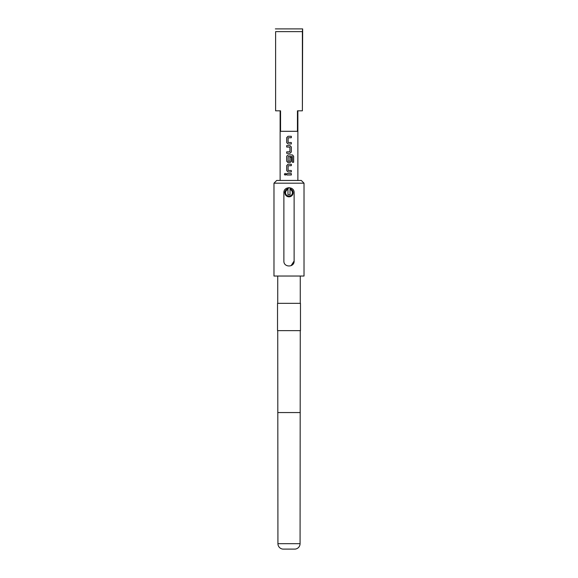 <?xml version="1.0" encoding="UTF-8"?>
<svg xmlns="http://www.w3.org/2000/svg" width="578" height="578" viewBox="0 0 578 578"><rect width="100%" height="100%" fill="white"/><g stroke="black" fill="none" stroke-linecap="round" stroke-linejoin="round"><path stroke-width="0.87" d="M285.171 173.386L284.434 174.274L285.171 175.163M285.958 174.274L285.135 173.386L284.362 174.274L285.142 175.163L285.958 174.274M292.41 192.741A3.41 3.41 0 0 0 290.026 189.483L290.026 188.775A4.097 4.097 0 0 1 289 196.838A4.097 4.097 0 0 1 287.974 188.775L287.974 189.483A3.41 3.41 0 0 0 289 196.159A3.41 3.41 0 0 0 292.41 192.741M289 131.3L297.446 131.3L297.446 110.824L302.381 110.824L302.381 31.631L275.619 31.631L275.619 110.824L280.554 110.824L280.554 131.3L289 131.3M291.326 136.285L288.01 136.285L286.695 137.622L286.695 142.643L288.01 143.98L291.326 143.98L291.326 142.542L288.104 142.448L288.104 137.817L291.326 137.716L291.326 136.285M290.012 145.605L286.695 145.605L286.695 147.036L289.918 147.13L289.918 151.768L286.695 151.862L286.695 153.3L290.012 153.3L291.326 151.956L291.326 146.942L290.012 145.605L291.326 146.942M292.454 154.926L288.01 154.926L286.695 156.262L286.695 161.276L288.01 162.613L290.012 162.613L291.326 161.276L291.326 157.165L289.918 157.165L289.918 161.24L288.104 161.24L288.198 156.515L292.367 156.609L292.367 162.281L293.638 162.281L293.638 156.262L292.454 154.926M291.326 164.239L288.01 164.239L286.695 165.575L286.695 170.597L288.01 171.933L291.326 171.933L291.326 170.503L288.104 170.409L288.104 165.77L291.326 165.676L291.326 164.239M291.326 173.559L286.695 173.559L286.695 174.989L291.326 174.989L291.326 173.559M276.71 180.452L301.29 180.452L304.021 183.183L273.979 183.183L276.71 180.452M300.264 303.334L300.264 276.031M277.736 303.334L277.736 276.031M277.534 330.645L300.466 330.645L300.466 303.334L277.534 303.334L277.534 330.645M277.736 330.645L277.931 543.674A5.462 5.462 0 0 0 282.859 549.1L295.141 549.1A5.462 5.462 0 0 0 300.069 543.674L300.264 330.645M294.123 192.741L294.123 261.01C294.433 267.614 283.574 267.614 283.877 261.01L283.877 192.741C283.567 186.138 294.426 186.138 294.123 192.741M273.979 183.183L273.979 276.031L304.021 276.031L304.021 183.183M291.095 265.678L294.123 261.01M289.036 187.626L283.877 192.741M275.619 31.631L275.619 110.824M275.345 28.9L302.655 28.9L302.381 31.631M302.381 110.824L302.655 28.9M290.026 189.483L290.026 194.793L287.974 194.793L287.974 189.483M291.29 174.989L291.29 173.559M286.731 173.559L286.731 174.989M286.695 170.597L288.025 171.933M286.695 165.575L286.731 170.597M288.025 164.239L286.731 165.575M291.29 165.676L291.29 164.239M291.29 171.933L291.29 170.503M293.566 162.281L293.638 156.262M293.566 156.262L292.396 154.926M288.025 154.926L286.695 156.262M286.731 156.262L286.695 161.276M286.731 161.276L288.025 162.613M289.997 162.613L291.326 161.276M291.29 161.276L291.29 157.165M286.731 145.605L286.731 147.036M291.326 151.956L291.29 146.942M289.997 153.3L291.29 151.956M286.731 151.862L286.731 153.3M286.695 142.643L288.025 143.98M286.695 137.622L286.731 142.643M288.025 136.285L286.731 137.622M291.29 137.716L291.29 136.285M291.29 143.98L291.29 142.542M277.736 412.562L300.264 412.562M277.931 543.674L300.069 543.674M297.872 110.824L297.872 180.452M280.128 110.824L280.128 180.452"/></g></svg>
